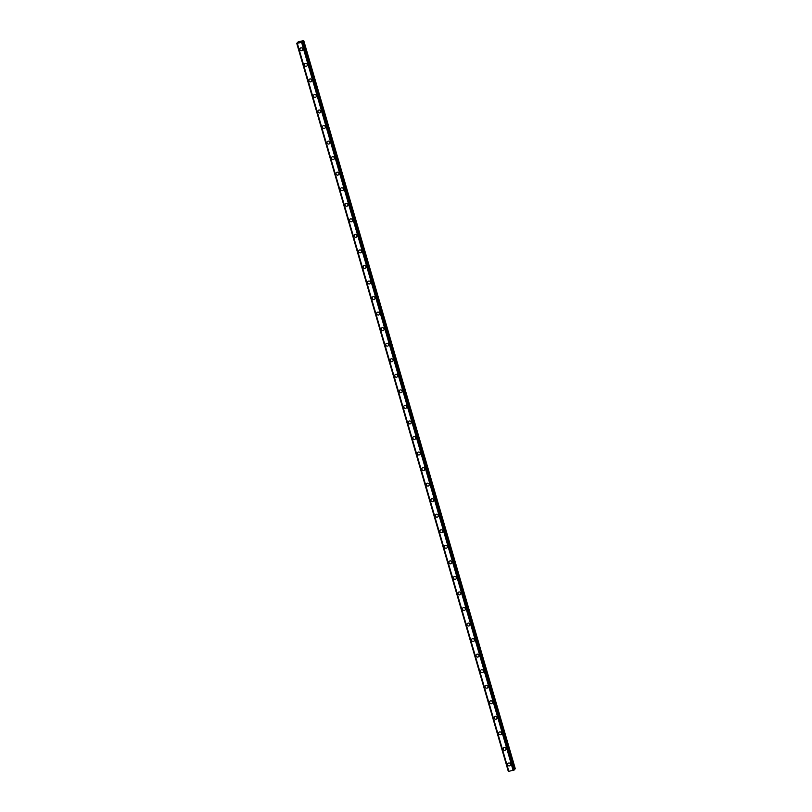 <?xml version="1.0" encoding="UTF-8"?>
<svg xmlns="http://www.w3.org/2000/svg" width="812" height="812" viewBox="0 0 812 812"><rect width="100%" height="100%" fill="white"/><g stroke="black" fill="none" stroke-linecap="round" stroke-linejoin="round"><path stroke-width="1.22" d="M510.261 765.442A1.512 1.411 40.7 0 1 507.703 764.762A1.512 1.411 40.7 0 1 509.398 763.047A1.512 1.411 40.7 0 1 510.261 765.442A1.512 1.411 40.7 0 1 507.703 764.762A1.512 1.411 40.7 0 1 507.967 763.463M505.744 749.892A1.512 1.411 40.7 0 1 503.186 749.212A1.512 1.411 40.7 0 1 504.881 747.497A1.512 1.411 40.7 0 1 505.744 749.892A1.512 1.411 40.7 0 1 503.186 749.212A1.512 1.411 40.7 0 1 503.45 747.913M501.227 734.342A1.512 1.411 40.7 0 1 498.669 733.672A1.512 1.411 40.7 0 1 500.365 731.947A1.512 1.411 40.7 0 1 501.227 734.342A1.512 1.411 40.7 0 1 498.669 733.672A1.512 1.411 40.7 0 1 498.933 732.363M496.711 718.803A1.512 1.411 40.7 0 1 494.153 718.123A1.512 1.411 40.7 0 1 495.848 716.397A1.512 1.411 40.7 0 1 496.711 718.803A1.512 1.411 40.7 0 1 494.153 718.123A1.512 1.411 40.7 0 1 494.417 716.823M492.194 703.253A1.512 1.411 40.7 0 1 489.636 702.573A1.512 1.411 40.7 0 1 491.331 700.857A1.512 1.411 40.7 0 1 492.194 703.253A1.512 1.411 40.7 0 1 489.636 702.573A1.512 1.411 40.7 0 1 489.9 701.274M487.677 687.703A1.512 1.411 40.7 0 1 485.119 687.033A1.512 1.411 40.7 0 1 486.814 685.308A1.512 1.411 40.7 0 1 487.677 687.703A1.512 1.411 40.7 0 1 485.119 687.033A1.512 1.411 40.7 0 1 485.383 685.724M483.16 672.163A1.512 1.411 40.7 0 1 480.602 671.483A1.512 1.411 40.7 0 1 482.298 669.758A1.512 1.411 40.7 0 1 483.16 672.163A1.512 1.411 40.7 0 1 480.602 671.483A1.512 1.411 40.7 0 1 480.866 670.174M478.644 656.614A1.512 1.411 40.7 0 1 476.086 655.934A1.512 1.411 40.7 0 1 477.781 654.218A1.512 1.411 40.7 0 1 478.644 656.614A1.512 1.411 40.7 0 1 476.086 655.934A1.512 1.411 40.7 0 1 476.35 654.634M471.569 640.384A1.512 1.411 40.7 0 1 473.264 638.668A1.512 1.411 40.7 0 1 474.127 641.064A1.512 1.411 40.7 0 1 471.569 640.384M474.127 641.064A1.512 1.411 40.7 0 1 471.569 640.394A1.512 1.411 40.7 0 1 471.833 639.085M469.61 625.514A1.512 1.411 40.7 0 1 467.052 624.844A1.512 1.411 40.7 0 1 468.747 623.119A1.512 1.411 40.7 0 1 469.61 625.524A1.512 1.411 40.7 0 1 467.052 624.844A1.512 1.411 40.7 0 1 467.316 623.535M465.093 609.974A1.512 1.411 40.7 0 1 462.535 609.294A1.512 1.411 40.7 0 1 464.231 607.579A1.512 1.411 40.7 0 1 465.093 609.974A1.512 1.411 40.7 0 1 462.535 609.294A1.512 1.411 40.7 0 1 462.799 607.995M460.577 594.425A1.512 1.411 40.7 0 1 458.019 593.745A1.512 1.411 40.7 0 1 459.714 592.029A1.512 1.411 40.7 0 1 460.577 594.425A1.512 1.411 40.7 0 1 458.019 593.745A1.512 1.411 40.7 0 1 458.283 592.445M456.06 578.875A1.512 1.411 40.7 0 1 453.502 578.205A1.512 1.411 40.7 0 1 455.197 576.479A1.512 1.411 40.7 0 1 456.06 578.875A1.512 1.411 40.7 0 1 453.502 578.205A1.512 1.411 40.7 0 1 453.766 576.896M451.543 563.335A1.512 1.411 40.7 0 1 448.985 562.655A1.512 1.411 40.7 0 1 450.68 560.93A1.512 1.411 40.7 0 1 451.543 563.335A1.512 1.411 40.7 0 1 448.985 562.655A1.512 1.411 40.7 0 1 449.249 561.356M447.026 547.785A1.512 1.411 40.7 0 1 444.468 547.105A1.512 1.411 40.7 0 1 446.164 545.39A1.512 1.411 40.7 0 1 447.026 547.785A1.512 1.411 40.7 0 1 444.468 547.105A1.512 1.411 40.7 0 1 444.732 545.806M442.51 532.236A1.512 1.411 40.7 0 1 439.952 531.566A1.512 1.411 40.7 0 1 441.647 529.84A1.512 1.411 40.7 0 1 442.51 532.236A1.512 1.411 40.7 0 1 439.952 531.566A1.512 1.411 40.7 0 1 440.216 530.256M437.993 516.696A1.512 1.411 40.7 0 1 435.435 516.016A1.512 1.411 40.7 0 1 437.13 514.29A1.512 1.411 40.7 0 1 437.993 516.696A1.512 1.411 40.7 0 1 435.435 516.016A1.512 1.411 40.7 0 1 435.699 514.717M433.476 501.146A1.512 1.411 40.7 0 1 430.918 500.466A1.512 1.411 40.7 0 1 432.613 498.751A1.512 1.411 40.7 0 1 433.476 501.146A1.512 1.411 40.7 0 1 430.918 500.466A1.512 1.411 40.7 0 1 431.182 499.167M428.959 485.596A1.512 1.411 40.7 0 1 426.401 484.926A1.512 1.411 40.7 0 1 428.097 483.201A1.512 1.411 40.7 0 1 428.959 485.596A1.512 1.411 40.7 0 1 426.401 484.916A1.512 1.411 40.7 0 1 426.665 483.617M424.443 470.057A1.512 1.411 40.7 0 1 421.885 469.377A1.512 1.411 40.7 0 1 423.58 467.651A1.512 1.411 40.7 0 1 424.443 470.057A1.512 1.411 40.7 0 1 421.885 469.377A1.512 1.411 40.7 0 1 422.149 468.067M419.926 454.507A1.512 1.411 40.7 0 1 417.368 453.827A1.512 1.411 40.7 0 1 419.063 452.111A1.512 1.411 40.7 0 1 419.926 454.507A1.512 1.411 40.7 0 1 417.368 453.827A1.512 1.411 40.7 0 1 417.632 452.528M415.409 438.957A1.512 1.411 40.7 0 1 412.851 438.277A1.512 1.411 40.7 0 1 414.546 436.562A1.512 1.411 40.7 0 1 415.409 438.957A1.512 1.411 40.7 0 1 412.851 438.277A1.512 1.411 40.7 0 1 413.115 436.978M410.892 423.407A1.512 1.411 40.7 0 1 408.334 422.737A1.512 1.411 40.7 0 1 410.03 421.012A1.512 1.411 40.7 0 1 410.892 423.407A1.512 1.411 40.7 0 1 408.334 422.737A1.512 1.411 40.7 0 1 408.598 421.428M406.376 407.868A1.512 1.411 40.7 0 1 403.818 407.188A1.512 1.411 40.7 0 1 405.513 405.462A1.512 1.411 40.7 0 1 406.376 407.868A1.512 1.411 40.7 0 1 403.818 407.188A1.512 1.411 40.7 0 1 404.082 405.888M401.859 392.318A1.512 1.411 40.7 0 1 399.301 391.638A1.512 1.411 40.7 0 1 400.996 389.922A1.512 1.411 40.7 0 1 401.859 392.318A1.512 1.411 40.7 0 1 399.301 391.638A1.512 1.411 40.7 0 1 399.565 390.339M397.342 376.768A1.512 1.411 40.7 0 1 394.784 376.098A1.512 1.411 40.7 0 1 396.479 374.373A1.512 1.411 40.7 0 1 397.342 376.768A1.512 1.411 40.7 0 1 394.784 376.098A1.512 1.411 40.7 0 1 395.048 374.789M392.825 361.228A1.512 1.411 40.7 0 1 390.267 360.548A1.512 1.411 40.7 0 1 391.963 358.823A1.512 1.411 40.7 0 1 392.825 361.228A1.512 1.411 40.7 0 1 390.267 360.548A1.512 1.411 40.7 0 1 390.531 359.249M388.309 345.679A1.512 1.411 40.7 0 1 385.751 344.998A1.512 1.411 40.7 0 1 387.446 343.283A1.512 1.411 40.7 0 1 388.309 345.679A1.512 1.411 40.7 0 1 385.751 344.998A1.512 1.411 40.7 0 1 386.015 343.699M383.792 330.129A1.512 1.411 40.7 0 1 381.234 329.459A1.512 1.411 40.7 0 1 382.929 327.733A1.512 1.411 40.7 0 1 383.792 330.129A1.512 1.411 40.7 0 1 381.234 329.449A1.512 1.411 40.7 0 1 381.498 328.149M379.275 314.589A1.512 1.411 40.7 0 1 376.717 313.909A1.512 1.411 40.7 0 1 378.412 312.184A1.512 1.411 40.7 0 1 379.275 314.589A1.512 1.411 40.7 0 1 376.717 313.909A1.512 1.411 40.7 0 1 376.981 312.61M374.758 299.039A1.512 1.411 40.7 0 1 372.2 298.359A1.512 1.411 40.7 0 1 373.896 296.644A1.512 1.411 40.7 0 1 374.758 299.039A1.512 1.411 40.7 0 1 372.2 298.359A1.512 1.411 40.7 0 1 372.464 297.06M370.242 283.489A1.512 1.411 40.7 0 1 367.684 282.809A1.512 1.411 40.7 0 1 369.379 281.094A1.512 1.411 40.7 0 1 370.242 283.489A1.512 1.411 40.7 0 1 367.684 282.809A1.512 1.411 40.7 0 1 367.948 281.51M365.725 267.94A1.512 1.411 40.7 0 1 363.167 267.27A1.512 1.411 40.7 0 1 364.862 265.544A1.512 1.411 40.7 0 1 365.725 267.94A1.512 1.411 40.7 0 1 363.167 267.27A1.512 1.411 40.7 0 1 363.431 265.96M361.208 252.4A1.512 1.411 40.7 0 1 358.65 251.72A1.512 1.411 40.7 0 1 360.345 249.994A1.512 1.411 40.7 0 1 361.208 252.4A1.512 1.411 40.7 0 1 358.65 251.72A1.512 1.411 40.7 0 1 358.914 250.421M356.691 236.85A1.512 1.411 40.7 0 1 354.133 236.17A1.512 1.411 40.7 0 1 355.829 234.455A1.512 1.411 40.7 0 1 356.691 236.85A1.512 1.411 40.7 0 1 354.133 236.17A1.512 1.411 40.7 0 1 354.397 234.871M352.175 221.3A1.512 1.411 40.7 0 1 349.617 220.631A1.512 1.411 40.7 0 1 351.312 218.905A1.512 1.411 40.7 0 1 352.175 221.3A1.512 1.411 40.7 0 1 349.617 220.631A1.512 1.411 40.7 0 1 349.881 219.321M347.658 205.761A1.512 1.411 40.7 0 1 345.1 205.081A1.512 1.411 40.7 0 1 346.795 203.355A1.512 1.411 40.7 0 1 347.658 205.761A1.512 1.411 40.7 0 1 345.1 205.081A1.512 1.411 40.7 0 1 345.364 203.782M343.141 190.211A1.512 1.411 40.7 0 1 340.583 189.531A1.512 1.411 40.7 0 1 342.278 187.816A1.512 1.411 40.7 0 1 343.141 190.211A1.512 1.411 40.7 0 1 340.583 189.531A1.512 1.411 40.7 0 1 340.847 188.232M338.624 174.661A1.512 1.411 40.7 0 1 336.067 173.991A1.512 1.411 40.7 0 1 337.762 172.266A1.512 1.411 40.7 0 1 338.624 174.661A1.512 1.411 40.7 0 1 336.067 173.981A1.512 1.411 40.7 0 1 336.33 172.682M334.108 159.122A1.512 1.411 40.7 0 1 331.55 158.441A1.512 1.411 40.7 0 1 333.245 156.716A1.512 1.411 40.7 0 1 334.108 159.122A1.512 1.411 40.7 0 1 331.55 158.441A1.512 1.411 40.7 0 1 331.814 157.142M329.591 143.572A1.512 1.411 40.7 0 1 327.033 142.892A1.512 1.411 40.7 0 1 328.728 141.176A1.512 1.411 40.7 0 1 329.591 143.572A1.512 1.411 40.7 0 1 327.033 142.892A1.512 1.411 40.7 0 1 327.297 141.592M325.074 128.022A1.512 1.411 40.7 0 1 322.516 127.342A1.512 1.411 40.7 0 1 324.211 125.627A1.512 1.411 40.7 0 1 325.074 128.022A1.512 1.411 40.7 0 1 322.516 127.342A1.512 1.411 40.7 0 1 322.78 126.043M320.557 112.472A1.512 1.411 40.7 0 1 317.999 111.802A1.512 1.411 40.7 0 1 319.695 110.077A1.512 1.411 40.7 0 1 320.557 112.472A1.512 1.411 40.7 0 1 317.999 111.802A1.512 1.411 40.7 0 1 318.263 110.493M316.041 96.932A1.512 1.411 40.7 0 1 313.483 96.252A1.512 1.411 40.7 0 1 315.178 94.537A1.512 1.411 40.7 0 1 316.041 96.932A1.512 1.411 40.7 0 1 313.483 96.252A1.512 1.411 40.7 0 1 313.747 94.953M311.524 81.383A1.512 1.411 40.7 0 1 308.966 80.703A1.512 1.411 40.7 0 1 310.661 78.987A1.512 1.411 40.7 0 1 311.524 81.383A1.512 1.411 40.7 0 1 308.966 80.703A1.512 1.411 40.7 0 1 309.23 79.403M307.007 65.833A1.512 1.411 40.7 0 1 304.449 65.163A1.512 1.411 40.7 0 1 306.144 63.437A1.512 1.411 40.7 0 1 307.007 65.833A1.512 1.411 40.7 0 1 304.449 65.163A1.512 1.411 40.7 0 1 304.713 63.854M302.49 50.293A1.512 1.411 40.7 0 1 299.932 49.613A1.512 1.411 40.7 0 1 301.628 47.888A1.512 1.411 40.7 0 1 302.49 50.293A1.512 1.411 40.7 0 1 299.932 49.613A1.512 1.411 40.7 0 1 300.196 48.314M300.816 41.97L300.237 42.092L300.816 41.97M301.049 41.686L300.227 42.112M300.501 41.788L301.15 41.645M299.77 42.143L299.192 42.295M299.953 41.93L299.263 42.275M300.115 41.879L299.344 42.062M297.578 42.295L298.197 42.376L297.324 43.29L301.597 42.346L303.749 40.63L298.319 41.737L297.679 42.752M296.715 43.229L508.698 771.349M508.708 771.38L297.172 43.28L508.708 771.38L514.26 769.898M302.734 41.798L514.26 769.918L302.734 41.798M514.128 769.441L515.285 768.731L303.749 40.63M301.861 42.244L513.397 770.344L301.841 42.254M296.766 43.239L508.302 771.349M296.827 43.239L508.363 771.349M297.324 43.29L508.86 771.4M301.597 42.346L513.133 770.456M302.46 41.991L513.986 770.101M302.521 41.97L514.057 770.08M302.582 41.95L514.118 770.05M302.643 41.909L514.169 770.02M303.343 41.026L514.879 769.126M303.465 40.955L515.001 769.055"/></g></svg>
